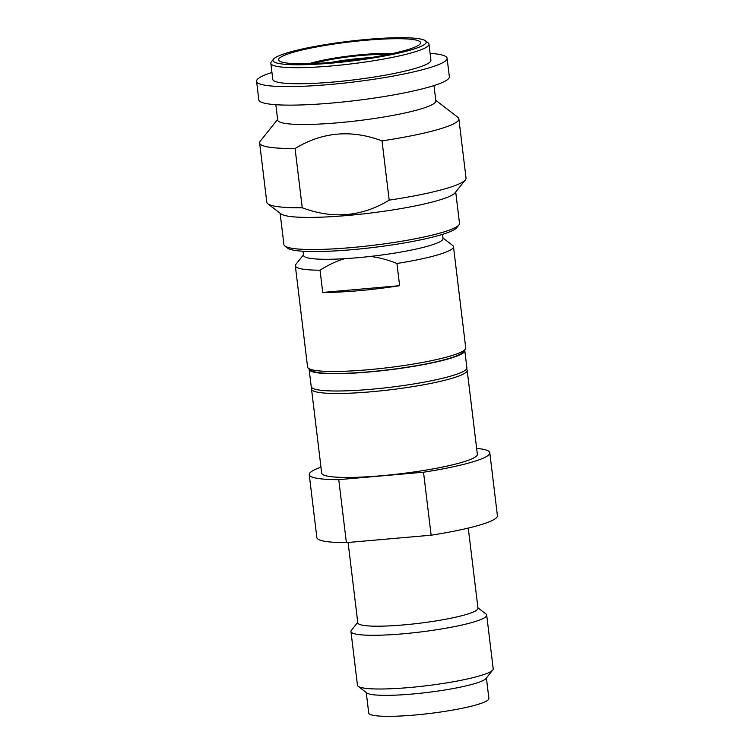 <?xml version="1.0" encoding="UTF-8"?>
<svg xmlns="http://www.w3.org/2000/svg" width="754" height="754" viewBox="0 0 754 754"><rect width="100%" height="100%" fill="white"/><g stroke="black" fill="none" stroke-linecap="round" stroke-linejoin="round"><path stroke-width="1.13" d="M303.485 254.824L295.851 264.39A79.651 10.264 -6.9 0 0 295.332 265.794L307.585 367.057A79.651 10.264 -6.9 0 0 308.424 368.301L311.185 370.431A77.144 9.943 -6.9 0 0 369.158 371.816A77.144 9.943 -6.9 0 0 461.457 353.428A77.144 9.943 -6.9 0 0 463.05 352.052L465.227 349.328A79.651 10.264 -6.9 0 0 465.736 347.924L453.484 246.662A79.651 10.264 173.1 0 1 451.326 249.48A79.651 10.264 -6.9 0 1 396.934 263.466C387.311 259.621 378.376 257.284 370.129 256.454A70.245 9.057 -6.9 0 0 441.118 241.016A70.245 9.057 173.1 0 0 443.022 238.528L442.523 234.362M308.424 368.301A79.651 10.264 -6.9 0 0 368.282 369.733A79.651 10.264 -6.9 0 0 463.578 350.742A79.651 10.264 -6.9 0 0 465.227 349.328M442.956 237.944L452.654 245.418A79.651 10.264 173.1 0 1 453.484 246.662M280.13 213.259L283.928 244.626A88.435 11.395 -6.9 0 0 284.852 246.011L287.613 248.132A85.918 11.074 -6.9 0 0 352.184 249.678A85.918 11.074 -6.9 0 0 454.992 229.197A85.918 11.074 -6.9 0 0 456.764 227.67L458.941 224.937A88.435 11.395 -6.9 0 0 459.506 223.382L455.718 192.006M284.852 246.011A88.435 11.395 -6.9 0 0 351.307 247.595A88.435 11.395 -6.9 0 0 457.113 226.511A88.435 11.395 -6.9 0 0 458.941 224.937M331.798 63.1A77.144 9.943 -6.9 0 0 424.097 44.703A77.144 9.943 -6.9 0 0 425.379 40.773A77.144 9.943 -6.9 0 0 352.995 40.829A77.144 9.943 -6.9 0 0 275.106 57.775A77.144 9.943 -6.9 0 0 273.513 59.142A77.144 9.943 -6.9 0 0 331.798 63.1M273.513 59.142L271.336 61.875A79.651 10.264 -6.9 0 0 270.827 63.279A79.651 10.264 -6.9 0 0 331.515 65.956A79.651 10.264 -6.9 0 0 426.821 46.965A79.651 10.264 -6.9 0 0 428.979 44.137A79.651 10.264 -6.9 0 0 428.149 42.893L425.379 40.773M331.044 62.412A42.337 5.457 173.1 0 1 370.299 57.662M313.975 63.506A44.844 5.778 173.1 0 1 387.122 54.656M309.093 63.685A50.678 6.532 173.1 0 1 391.91 53.657M418.649 45.183A71.498 9.218 -6.9 0 0 420.581 42.648A71.498 9.218 -6.9 0 0 357.358 41.093A71.498 9.218 -6.9 0 0 280.563 57.295A71.498 9.218 -6.9 0 0 278.622 59.83A71.498 9.218 -6.9 0 0 341.845 61.394A71.498 9.218 -6.9 0 0 418.649 45.183M428.979 44.137L430.92 60.197A79.651 10.264 173.1 0 1 428.762 63.016A79.651 10.264 -6.9 0 1 343.202 81.074A79.651 10.264 -6.9 0 1 272.769 79.33L270.827 63.279M271.94 72.488A95.956 12.366 173.1 0 0 259.178 77.888A95.956 12.366 -6.9 0 0 256.586 81.291A95.956 12.366 -6.9 0 0 341.43 83.383A95.956 12.366 -6.9 0 0 444.511 61.64A95.956 12.366 173.1 0 0 447.103 58.237A95.956 12.366 173.1 0 0 430.091 53.346M447.103 58.237L449.346 76.757A95.956 12.366 173.1 0 1 446.754 80.16A95.956 12.366 -6.9 0 1 343.673 101.913A95.956 12.366 -6.9 0 1 258.82 99.811L256.586 81.291M275.841 104.702L277.698 120.084A79.651 10.264 -6.9 0 0 348.131 121.818A79.651 10.264 -6.9 0 0 433.691 103.769A79.651 10.264 173.1 0 0 435.85 100.942L433.993 85.57M435.774 100.282L457.819 117.266A100.348 12.931 173.1 0 1 458.866 118.83A100.348 12.931 173.1 0 1 456.142 122.393A100.348 12.931 -6.9 0 1 382.014 140.866C351.345 129.377 322.363 131.912 295.078 148.491A100.348 12.931 -6.9 0 1 259.621 142.949A100.348 12.931 -6.9 0 1 260.262 141.177L277.623 119.415M259.621 142.949L266.793 202.223A100.348 12.931 -6.9 0 0 267.84 203.787A100.348 12.931 -6.9 0 0 302.25 207.765C332.929 219.273 361.911 216.728 389.187 200.14L382.014 140.866M302.25 207.765L295.078 148.491M267.84 203.787L280.969 213.9A88.435 11.395 -6.9 0 0 363.946 213.825A88.435 11.395 -6.9 0 0 453.229 194.4A88.435 11.395 173.1 0 0 455.058 192.835L465.397 179.876A100.348 12.931 173.1 0 1 463.314 181.667A100.348 12.931 -6.9 0 1 389.187 200.14M458.866 118.83L466.038 178.104A100.348 12.931 173.1 0 1 465.397 179.876M303.051 251.242L303.551 255.408A70.245 9.057 -6.9 0 0 344.606 258.697A70.245 9.057 -6.9 0 0 370.129 256.454M295.332 265.794A79.651 10.264 -6.9 0 0 320.045 270.205C328.603 264.748 336.793 260.912 344.606 258.697M320.045 270.205L322.731 292.439L399.62 285.691L396.934 263.466M322.731 292.439A79.651 10.264 -6.9 0 0 399.62 285.691M309.168 368.876A78.397 10.104 -6.9 0 0 309.131 369.375A78.397 10.104 -6.9 0 0 378.451 371.091A78.397 10.104 -6.9 0 0 462.664 353.315A78.397 10.104 173.1 0 0 464.794 350.544L466.886 367.829A78.397 10.104 173.1 0 1 464.756 370.61A78.397 10.104 -6.9 0 1 380.544 388.376A78.397 10.104 -6.9 0 1 311.223 386.67L309.131 369.375M464.643 350.063A78.397 10.104 173.1 0 1 464.794 350.544M320.968 467.207A90.942 11.725 -6.9 0 0 311.694 471.391A90.942 11.725 -6.9 0 0 309.234 474.615A90.942 11.725 -6.9 0 0 338.753 479.648L346.378 542.626A90.942 11.725 173.1 0 1 316.859 537.593L309.234 474.615M466.443 369.14A78.397 10.104 173.1 0 1 467.178 370.299L477.348 454.266A78.397 10.104 173.1 0 1 475.218 457.047A78.397 10.104 -6.9 0 1 391.006 474.822A78.397 10.104 -6.9 0 1 321.685 473.107L311.525 389.139A78.397 10.104 173.1 0 1 311.968 387.829M467.178 370.299A78.397 10.104 173.1 0 1 465.058 373.079A78.397 10.104 173.1 0 1 380.845 390.845A78.397 10.104 173.1 0 1 311.525 389.139M486.405 677.969L488.884 698.449A60.518 7.804 173.1 0 1 487.254 700.598A60.518 7.804 -6.9 0 1 422.24 714.311A60.518 7.804 -6.9 0 1 368.725 712.992L366.237 692.511M358.178 686.291L366.812 692.945A60.518 7.804 -6.9 0 0 423.597 692.898A60.518 7.804 -6.9 0 0 484.709 679.608A60.518 7.804 173.1 0 0 485.962 678.525L492.758 670.004A68.36 8.812 173.1 0 1 491.344 671.22A68.36 8.812 -6.9 0 1 422.325 686.234A68.36 8.812 -6.9 0 1 358.178 686.291A68.36 8.812 -6.9 0 1 357.462 685.226L350.959 631.513A68.36 8.812 -6.9 0 0 411.411 633.002A68.36 8.812 -6.9 0 0 484.841 617.507A68.36 8.812 173.1 0 0 486.698 615.085L493.201 668.798A68.36 8.812 173.1 0 1 492.758 670.004M357.754 622.342L351.402 630.306A68.36 8.812 -6.9 0 0 350.959 631.513M477.923 607.799L485.981 614.02A68.36 8.812 173.1 0 1 486.698 615.085M468.272 528.083L477.979 608.308A60.518 7.804 173.1 0 1 476.339 610.448A60.518 7.804 -6.9 0 1 411.326 624.171A60.518 7.804 -6.9 0 1 357.811 622.851L348.084 542.475M338.753 479.648L423.512 472.221A90.942 11.725 -6.9 0 0 489.798 452.768L497.414 515.745A90.942 11.725 173.1 0 1 431.128 535.199L346.378 542.626M423.512 472.221L431.128 535.199M489.798 452.768A90.942 11.725 -6.9 0 0 476.632 448.376"/></g></svg>
